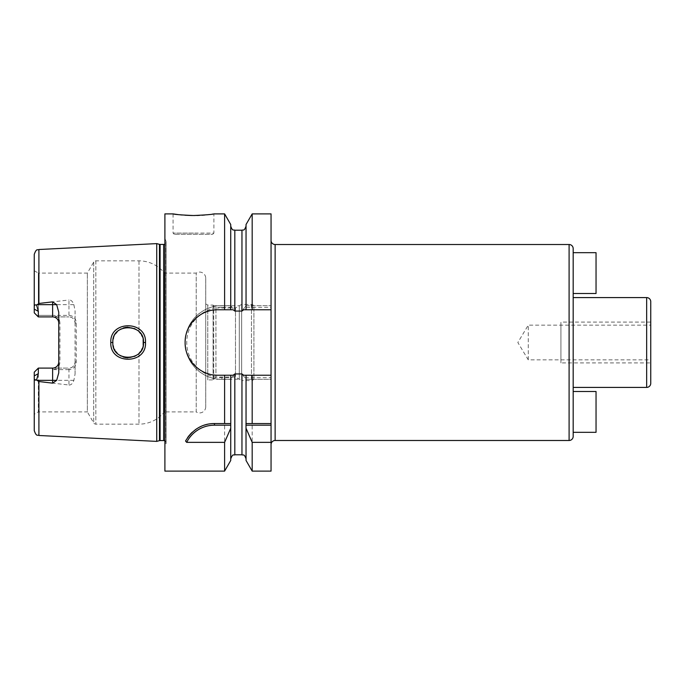 <?xml version="1.0" encoding="UTF-8"?>
<svg xmlns="http://www.w3.org/2000/svg" width="685" height="685" viewBox="0 0 685 685"><rect width="100%" height="100%" fill="white"/><g stroke="black" fill="none" stroke-linecap="round" stroke-linejoin="round"><path stroke-width="0.51" stroke-dasharray="3.42 2.57" d="M58.747 372.88L58.747 361.971C58.293 365.781 56.256 367.819 52.625 368.102L38.334 368.102L37.29 369.147L38.334 369.643L37.29 369.147L34.25 372.178L34.25 430.591M34.25 254.409L34.25 309.115L38.334 311.35L38.334 316.898L34.25 312.822L34.25 309.115M38.908 249.52L38.908 303.464L36.605 305.15C35.123 304.5 34.336 305.039 34.25 306.76M34.378 379.199L36.605 379.85L38.908 381.536L38.908 435.48M34.25 378.24L34.276 378.677M36.605 305.15L38.334 311.35M34.25 312.822L34.25 270.738L34.25 312.822L38.334 316.898L37.29 315.853L38.334 315.357L37.29 315.853L34.25 312.822M205.723 278.196L205.723 406.804L205.723 278.196A6.122 6.122 0 0 0 196.218 273.092L164.494 273.092A32.666 32.666 0 0 0 138.995 260.848L95.831 260.848A2.449 2.449 0 0 0 93.708 262.072L87.346 273.092L38.334 273.092L38.334 315.357L52.625 315.357L52.625 316.898L38.334 316.898L68.954 316.898L38.334 316.898M34.25 270.738L38.334 273.092L38.334 315.357L68.954 315.357C73.483 315.828 75.915 318.388 76.258 323.029L76.258 361.971C75.924 366.603 73.492 369.164 68.954 369.643L68.954 368.102L38.334 368.102L34.25 372.178L38.334 368.102L38.334 373.65L36.605 379.85M205.723 406.804A6.122 6.122 0 0 1 196.218 411.908L196.218 273.092L196.218 411.908L164.494 411.908L164.494 273.092L164.494 411.908A32.666 32.666 0 0 1 138.995 424.152L95.831 424.152A2.449 2.449 0 0 1 93.708 422.928L87.346 411.908L87.346 273.092L87.346 411.908L38.334 411.908L38.334 369.643L38.334 411.908L34.25 414.262M52.625 316.898C56.256 317.181 58.302 319.227 58.747 323.029L58.747 312.12M58.747 323.029L58.747 361.971L59.929 361.971L59.929 323.029L58.747 323.029M68.954 369.643L52.625 369.643C57.155 369.172 59.586 366.612 59.929 361.971M59.929 323.029C59.595 318.397 57.163 315.836 52.625 315.357M76.258 361.971L75.076 361.971A6.122 6.122 0 0 1 68.954 368.102L38.334 368.102M68.954 385.004C71 385.193 72.627 383.643 73.86 380.346L75.076 374.036L75.076 361.971C74.631 365.773 72.584 367.819 68.954 368.102L68.954 385.004L38.908 381.536M156.737 441.388L156.737 243.612M75.076 374.036L75.076 310.964L73.86 304.654C72.61 301.349 70.975 299.79 68.954 299.996L68.954 304.654L36.99 304.654M38.908 303.464L68.954 299.996M110.807 342.5C109.6 364.874 146.77 364.72 145.503 342.5C146.761 320.306 109.643 320.083 110.807 342.5L112.845 342.5C111.535 362.331 145.006 361.86 143.465 342.5C144.989 323.166 111.569 322.626 112.845 342.5M76.258 323.029L75.076 323.029A6.122 6.122 0 0 0 68.954 316.898C72.584 317.181 74.622 319.219 75.076 323.029L75.076 310.964M75.076 361.971L75.076 323.029M164.897 446.569L164.897 238.431L164.897 446.569L165.941 443.914A2.449 2.449 0 0 0 164.897 440.9M164.897 238.431L165.941 241.086A2.449 2.449 0 0 1 164.897 244.1M164.897 213.891L164.897 471.109M185.541 441.012A32.666 32.666 0 0 1 187.536 437.706M189.325 435.335A32.666 32.666 0 0 1 189.831 434.744M192.374 432.132A32.666 32.666 0 0 1 195.156 429.855M197.331 428.39A32.666 32.666 0 0 1 198.102 427.928M201.202 426.353A32.666 32.666 0 0 1 204.413 425.12M207.701 424.246A32.666 32.666 0 0 1 211.066 423.715M227.54 423.544L230.734 423.544L230.734 375.234M234.818 230.22L234.818 311.058L230.734 305.681L230.734 224.517M230.734 309.766L230.734 226.144L230.734 305.681L224.603 305.681L224.603 213.891M230.734 460.483L230.734 379.319L234.818 373.942L241.959 373.942L246.043 379.319L246.043 460.483M230.836 305.681L221.923 305.681C202.486 305.039 184.436 322.977 185.113 342.5C184.436 362.022 202.495 379.961 221.923 379.319L230.734 379.319L230.734 425.993M245.941 305.681L271.054 305.681L245.941 305.681L244.759 307.317L271.054 307.317L271.054 213.891M232.027 307.317L221.923 307.317L221.923 305.681L224.603 305.681M244.759 307.317L241.959 311.058L234.818 311.058M246.043 224.517L246.043 309.766M246.043 425.993L246.043 379.319L271.054 379.319L271.054 377.683L244.759 377.683M246.043 375.234L246.001 423.544M221.923 307.317A35.183 35.183 0 0 0 186.74 342.5A35.183 35.183 0 0 0 221.923 377.683L232.027 377.683M271.054 307.317L271.054 377.683M217.839 375.234L233.123 375.234M213.626 310.04A32.734 32.734 0 0 0 209.482 310.853M205.491 312.189A32.734 32.734 0 0 0 201.698 314.021M198.17 316.333A32.734 32.734 0 0 0 194.934 319.116M194.78 319.27A32.734 32.734 0 0 0 192.074 322.318M187.699 329.733A32.734 32.734 0 0 0 186.363 333.535M186.26 333.886A32.734 32.734 0 0 0 185.395 338.184M185.395 346.807A32.734 32.734 0 0 0 186.26 351.114M186.32 351.328A32.734 32.734 0 0 0 187.699 355.267M192.074 362.682A32.734 32.734 0 0 0 194.745 365.696M194.934 365.884A32.734 32.734 0 0 0 198.17 368.667M201.707 370.979A32.734 32.734 0 0 0 205.491 372.811M209.482 374.147A32.734 32.734 0 0 0 213.626 374.96M233.123 309.766L217.839 309.766M271.054 309.766L243.663 309.766M243.663 375.234L271.054 375.234M252.183 305.681L252.183 213.891M252.183 471.109L252.183 379.319M271.054 471.109L271.054 379.319L245.941 379.319M224.603 471.109L224.603 379.319M177.92 214.576L180.266 214.833M182.201 215.022L185.096 215.244M195.199 215.51L196.741 215.484M199.455 215.381L202.024 215.236M204.721 215.03L207.221 214.782M209.036 214.576L210.115 214.439M210.483 214.388L212.299 214.14M212.787 214.062L213.891 213.891L213.891 233.08L193.478 233.08L213.891 233.08L212.667 234.304L174.29 234.304L212.667 234.304M271.054 444.574L271.054 240.426L271.054 444.574M252.183 423.544L271.054 423.544M221.923 305.681A36.819 36.819 0 0 0 185.113 342.5A36.819 36.819 0 0 0 221.923 379.319L230.836 379.319M573.174 248.595L573.174 436.405M573.174 297.59L573.174 387.41L573.174 297.59M573.174 252.679L573.174 293.505L573.174 252.679L596.044 252.679L596.044 293.505L573.174 293.505M573.174 391.495L573.174 432.321L573.174 391.495L596.044 391.495L596.044 432.321L573.174 432.321M650.75 301.674L650.75 383.326M650.75 359.848L650.75 325.152L650.75 359.848L528.263 359.848L528.263 325.152L650.75 325.152M528.263 359.848L528.263 325.152L517.843 342.5L528.263 359.848M112.862 343.245L113.145 345.505L112.862 343.245M113.573 347.184L114.463 349.35L113.573 347.184M114.96 350.258L115.697 351.396L114.952 350.258M117.246 353.246L119.147 354.881L117.246 353.246M121.082 356.08L123.214 356.988L121.082 356.08M127.847 357.81L130.141 357.681L127.847 357.81M130.561 357.621L134.483 356.44L130.561 357.621M137.437 354.676L139.183 353.117L137.437 354.676M140.596 351.414L141.538 349.924L140.596 351.414M142.223 348.545L143.191 345.368L142.223 348.545M143.156 339.435L142.232 336.481L143.156 339.443M141.521 335.042L140.571 333.544L141.521 335.042M139.175 331.874L137.428 330.316L139.175 331.874M134.38 328.517L130.595 327.387L134.38 328.517M130.236 327.336L127.992 327.19L130.236 327.336M123.334 327.969L121.125 328.903L123.334 327.969M119.053 330.187L117.229 331.771L119.053 330.187M115.697 333.604L114.832 334.948L115.697 333.604M114.472 335.633L113.582 337.791L114.472 335.633M113.239 339.041L112.862 341.721L113.239 339.041M253.904 306.846L253.904 378.154L253.904 306.846A2.449 2.449 0 0 0 251.455 304.397L241.659 304.397L235.486 307.959L215.946 307.959L213.078 305.09L207.769 305.09L207.769 379.91L205.723 381.091M253.904 378.154A2.449 2.449 0 0 1 251.455 380.603L241.659 380.603L241.659 304.397L241.659 380.603L235.486 377.041L235.486 307.959L235.486 377.041L215.946 377.041L215.946 307.959L215.946 377.041L213.078 379.91L213.078 305.09L213.078 379.91L207.769 379.91L207.769 305.09L205.723 303.909M213.737 379.242L213.737 305.758L213.737 379.242L239.305 379.242L239.305 305.758L239.305 379.242M213.737 305.758L239.305 305.758M650.75 322.087L650.75 362.913L560.929 362.913L560.929 322.087L650.75 322.087L650.75 362.913M560.929 362.913L560.929 322.087M560.929 359.848L560.929 325.152L560.929 359.848M52.625 369.643L52.625 368.102M38.334 373.65L34.25 375.885M73.86 380.346L36.99 380.346M73.86 304.654L68.954 304.654L68.954 315.357M159.468 244.348L159.468 440.652M160.102 244.434L160.102 440.566M163.664 244.434L163.664 440.566M165.941 443.914L165.941 241.086L165.941 443.914M234.818 373.942L234.818 454.78M241.959 230.22L241.959 311.058M241.959 373.942L241.959 454.78M221.923 377.683L221.923 379.319M275.13 440.489L275.13 244.511M569.098 244.511L569.098 440.489M646.666 297.59L646.666 387.41M193.478 233.08L173.065 233.08L193.478 233.08M145.503 342.5L143.465 342.5M138.995 353.314L138.995 424.152L138.995 353.314M138.995 260.848L138.995 331.686L138.995 260.848M95.831 260.848L95.831 424.152L95.831 260.848M251.455 304.397L251.455 380.603L251.455 304.397M93.708 262.072L93.708 422.928L93.708 262.072M166.112 443.024L166.112 241.976L166.112 443.024M173.065 213.891L173.065 233.08L174.29 234.304"/><path stroke-width="1.03" d="M164.897 244.1A2.449 2.449 0 0 1 163.664 244.434L160.102 244.434A2.449 2.449 0 0 1 159.468 244.348L156.737 243.612L156.737 441.388L38.908 435.48C37.624 434.53 36.553 437.201 34.25 430.591L34.25 375.885L38.334 373.65L38.334 368.102L52.625 368.102A6.122 6.122 0 0 0 58.747 361.971M156.737 243.612L38.908 249.52L38.908 303.464L52.625 301.854L56.658 304.654L58.747 312.12L58.747 372.88L56.658 380.346L52.625 383.146L52.625 380.346L36.99 380.346L36.605 379.85L38.334 373.65M36.99 380.346L38.908 381.536L52.625 383.146M145.503 342.5C146.778 364.72 109.6 364.874 110.807 342.5C109.574 320.16 146.744 320.246 145.503 342.5L143.465 342.5C145.006 361.86 111.535 362.331 112.845 342.5L112.862 343.245L112.845 342.5C111.501 322.703 144.98 323.106 143.465 342.5L143.191 345.368L143.156 339.435M56.658 304.654L52.625 304.654L52.625 316.898A6.122 6.122 0 0 1 58.747 323.029A6.122 6.122 0 0 0 52.625 316.898L38.334 316.898L38.334 311.35L36.605 305.15C35.123 304.5 34.336 305.039 34.25 306.76L34.25 254.409C36.553 247.799 37.624 250.47 38.908 249.52M36.605 305.15L38.908 303.464M36.605 379.85C35.123 380.5 34.336 379.961 34.25 378.24M34.276 378.677L34.378 379.199M34.25 306.76L34.25 312.822L38.334 316.898M38.334 368.102L34.25 372.178L34.25 375.885M164.897 440.9A2.449 2.449 0 0 0 163.664 440.566L160.102 440.566A2.449 2.449 0 0 0 159.468 440.652L156.737 441.388M246.043 309.766L246.043 224.517L252.183 213.891L252.183 309.766L243.663 309.766L241.959 311.058L234.818 311.058L233.123 309.766L230.734 309.766L230.734 224.517L224.603 213.891L213.891 213.891C212.675 214.431 205.868 214.979 193.478 215.527C181.088 214.979 174.281 214.431 173.065 213.891L164.897 213.891L164.897 471.109L224.603 471.109L224.603 442.356L186.68 442.356L185.541 441.012C192.639 429.392 202.28 423.57 214.448 423.544L230.751 423.544L230.734 460.483L224.603 471.109M213.626 374.96A32.734 32.734 0 0 0 217.839 375.234L224.603 375.234L224.603 423.544M217.839 375.234C200.782 375.731 184.787 360.515 185.113 342.5C184.796 324.484 200.765 309.269 217.839 309.766L224.603 309.766L224.603 213.891M187.536 437.706A32.666 32.666 0 0 1 189.325 435.335M189.831 434.744A32.666 32.666 0 0 1 192.374 432.132M195.156 429.855A32.666 32.666 0 0 1 197.331 428.39M198.102 427.928A32.666 32.666 0 0 1 201.202 426.353M204.413 425.12A32.666 32.666 0 0 1 207.701 424.246M211.066 423.715A32.666 32.666 0 0 1 214.448 423.544L227.54 423.544M186.68 442.356A31.03 31.03 0 0 1 214.448 425.179L230.776 425.179M230.734 458.856C233.063 452.853 233.594 455.739 234.818 454.78L234.818 373.942L233.123 375.234L230.734 375.234L230.776 423.544M252.183 471.109L246.043 460.483L246.001 423.544L271.054 423.544L271.054 471.109L252.183 471.109L252.183 442.356L271.054 442.356M252.183 309.766L271.054 309.766L271.054 375.234L243.663 375.234L241.959 373.942L234.818 373.942M217.839 309.766A32.734 32.734 0 0 0 213.626 310.04M209.482 310.853A32.734 32.734 0 0 0 205.491 312.189M201.698 314.021A32.734 32.734 0 0 0 198.17 316.333M192.074 322.318A32.734 32.734 0 0 0 189.856 325.521M189.651 325.863A32.734 32.734 0 0 0 187.699 329.733M185.395 338.184A32.734 32.734 0 0 0 185.113 342.5M185.113 342.603A32.734 32.734 0 0 0 185.395 346.807M187.699 355.267A32.734 32.734 0 0 0 192.074 362.682M198.17 368.667A32.734 32.734 0 0 0 201.707 370.979M205.491 372.811A32.734 32.734 0 0 0 209.482 374.147M224.603 375.234L230.734 375.234M230.734 309.766L224.603 309.766M252.183 213.891L271.054 213.891L271.054 309.766M271.054 375.234L271.054 423.544M252.183 375.234L252.183 423.544L246.043 423.544L246.043 375.234M173.065 213.891L177.92 214.576M180.266 214.833L182.201 215.022M185.096 215.244L191.56 215.51M191.672 215.51L195.199 215.51M196.741 215.484L199.455 215.381M202.024 215.236L204.721 215.03M207.221 214.782L209.036 214.576M212.299 214.14L212.787 214.062M246.001 425.179L271.054 425.179M246.043 428.245L252.183 442.356M230.734 428.245L224.603 442.356M271.054 444.574A4.084 4.084 0 0 1 275.13 440.489L569.098 440.489A4.084 4.084 0 0 0 573.174 436.405L573.174 248.595A4.084 4.084 0 0 0 569.098 244.511L275.13 244.511L275.13 440.489M271.054 240.426A4.084 4.084 0 0 0 275.13 244.511M573.174 387.41L646.666 387.41L646.666 297.59L573.174 297.59M646.666 387.41A4.084 4.084 180 0 0 650.75 383.326L650.75 301.674A4.084 4.084 0 0 0 646.666 297.59M573.174 252.679L596.044 252.679L596.044 293.505L573.174 293.505M573.174 391.495L596.044 391.495L596.044 432.321L573.174 432.321M113.145 345.505L113.573 347.184L113.145 345.505M114.463 349.35L114.96 350.258L114.463 349.35M115.697 351.396L117.246 353.246L115.697 351.396M119.147 354.881L121.082 356.08L119.156 354.89M123.214 356.988L125.321 357.544L123.214 356.988M125.552 357.587L127.847 357.81L125.552 357.587M134.483 356.44L137.437 354.676L134.483 356.44M139.183 353.117L140.596 351.414L139.183 353.117M141.538 349.924L142.223 348.545L141.538 349.924M142.232 336.481L141.521 335.042L142.232 336.481M140.571 333.544L139.175 331.874L140.571 333.544M137.428 330.316L134.38 328.517L137.428 330.316M127.992 327.19L125.672 327.396L127.992 327.19M125.578 327.404L123.334 327.969L125.578 327.404M121.125 328.903L119.053 330.187L121.125 328.903M117.229 331.771L115.697 333.604L117.229 331.771M113.582 337.791L113.239 339.041L113.582 337.791M112.862 341.721L112.845 342.5L112.862 341.721M143.156 339.443L143.465 342.5M38.908 381.536L38.908 435.48M56.658 380.346L52.625 380.346L52.625 368.102M52.625 301.854L52.625 304.654L36.99 304.654M38.334 311.35L34.25 309.115M159.468 440.652L159.468 244.348M160.102 440.566L160.102 244.434M163.664 440.566L163.664 244.434M214.448 425.179L214.448 423.544M234.818 311.058L234.818 230.22C233.611 229.441 232.677 231.718 230.734 226.144M241.959 311.058L241.959 230.22C243.098 229.449 244.031 231.778 246.043 226.144M234.818 454.78L241.959 454.78L241.959 373.942M569.098 440.489L569.098 244.511M110.807 342.5L112.845 342.5M241.959 454.78C243.184 455.602 244.031 453.187 246.043 458.856M234.818 230.22L241.959 230.22"/></g></svg>
